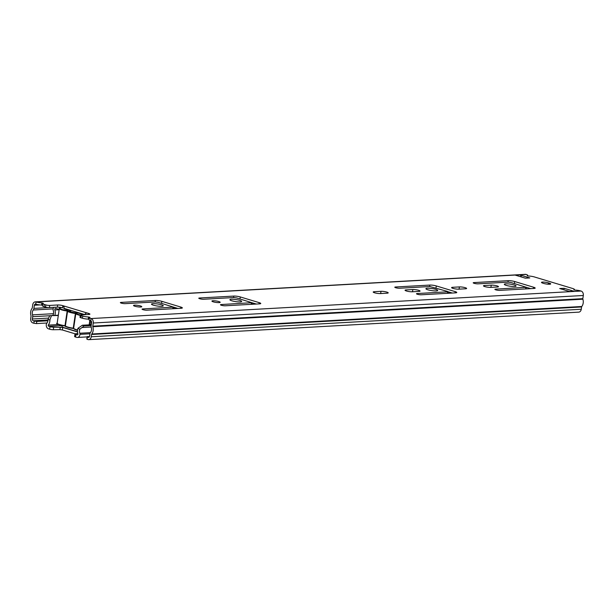 <?xml version="1.0" encoding="UTF-8"?>
<svg xmlns="http://www.w3.org/2000/svg" width="614" height="614" viewBox="0 0 614 614"><rect width="100%" height="100%" fill="white"/><g stroke="black" fill="none" stroke-linecap="round" stroke-linejoin="round"><path stroke-width="0.92" d="M134.896 306.248A4.183 0.729 8.4 0 0 139.294 307A4.183 0.729 8.4 0 0 141.788 306.701A4.183 0.729 8.4 0 0 140.406 305.941A4.183 0.729 8.4 0 0 136.009 305.181A4.183 0.729 8.4 0 0 133.514 305.48A4.183 0.729 8.4 0 0 134.896 306.248M153.454 305.204A5.948 1.036 8.4 0 0 159.709 306.279A5.948 1.036 8.4 0 0 163.263 305.856A5.948 1.036 8.4 0 0 161.298 304.767A5.948 1.036 8.4 0 0 155.035 303.692A5.948 1.036 8.4 0 0 151.489 304.114A5.948 1.036 8.4 0 0 153.454 305.204M213.304 301.842A4.183 0.729 8.4 0 0 217.701 302.602A4.183 0.729 8.4 0 0 220.196 302.303A4.183 0.729 8.4 0 0 218.814 301.535A4.183 0.729 8.4 0 0 214.416 300.776A4.183 0.729 8.4 0 0 211.922 301.075A4.183 0.729 8.4 0 0 213.304 301.842M231.862 300.799A5.948 1.036 8.4 0 0 238.117 301.881A5.948 1.036 8.4 0 0 241.663 301.451A5.948 1.036 8.4 0 0 239.698 300.361A5.948 1.036 8.4 0 0 233.443 299.287A5.948 1.036 8.4 0 0 229.897 299.716A5.948 1.036 8.4 0 0 231.862 300.799M465.243 287.697A4.183 0.729 8.4 0 0 459.395 286.922L452.656 287.298A4.183 0.729 8.4 0 0 451.605 287.621A4.183 0.729 8.4 0 0 454.222 288.695A4.183 0.729 8.4 0 0 458.835 289.163L465.573 288.787A4.183 0.729 8.4 0 0 466.625 288.465A4.183 0.729 8.4 0 0 465.243 287.697M457.814 289.163L459.072 289.094A4.183 0.729 -171.6 0 1 460.093 289.094M497.094 285.909A4.183 0.729 8.4 0 0 491.246 285.134L484.507 285.51A4.183 0.729 8.4 0 0 483.464 285.832A4.183 0.729 8.4 0 0 486.073 286.907A4.183 0.729 8.4 0 0 490.686 287.375L497.424 286.999A4.183 0.729 8.4 0 0 498.476 286.677A4.183 0.729 8.4 0 0 497.094 285.909M489.665 287.375L490.924 287.306A4.183 0.729 -171.6 0 1 491.944 287.306M386.835 292.103A4.183 0.729 8.4 0 0 380.987 291.32L374.248 291.704A4.183 0.729 8.4 0 0 373.205 292.018A4.183 0.729 8.4 0 0 375.814 293.101A4.183 0.729 8.4 0 0 380.427 293.569L387.165 293.185A4.183 0.729 8.4 0 0 388.217 292.863A4.183 0.729 8.4 0 0 386.835 292.103M379.406 293.569L380.672 293.5A4.183 0.729 -171.6 0 1 381.693 293.492M418.687 290.315A4.183 0.729 8.4 0 0 412.846 289.532L406.107 289.915A4.183 0.729 8.4 0 0 405.056 290.23A4.183 0.729 8.4 0 0 407.665 291.312A4.183 0.729 8.4 0 0 412.278 291.78L419.017 291.397A4.183 0.729 8.4 0 0 420.068 291.074A4.183 0.729 8.4 0 0 418.687 290.315M411.257 291.78L412.524 291.704A4.183 0.729 -171.6 0 1 413.544 291.704M427.874 289.793A5.948 1.036 8.4 0 0 434.129 290.867A5.948 1.036 8.4 0 0 437.682 290.445A5.948 1.036 8.4 0 0 435.717 289.355A5.948 1.036 8.4 0 0 429.455 288.281A5.948 1.036 8.4 0 0 425.909 288.703A5.948 1.036 8.4 0 0 427.874 289.793M506.281 285.395A5.948 1.036 8.4 0 0 512.536 286.469A5.948 1.036 8.4 0 0 516.09 286.04A5.948 1.036 8.4 0 0 514.125 284.95A5.948 1.036 8.4 0 0 507.862 283.875A5.948 1.036 8.4 0 0 504.317 284.305A5.948 1.036 8.4 0 0 506.281 285.395M89.537 336.487L87.165 336.625L88.27 337.393A1.489 1.121 -93.2 0 0 89.583 336.28L89.92 333.978A3.162 2.372 -93.2 0 1 90.573 332.381A4.459 3.354 -93.2 0 0 91.294 327.523A3.162 2.372 -93.2 0 1 91.148 325.681L91.616 322.511A1.489 1.121 -93.2 0 0 90.734 320.731L90.987 318.543A4.835 0.844 -171.6 0 1 89.391 317.653A4.835 0.844 -171.6 0 1 89.913 317.361L88.585 316.962A4.835 0.844 -171.6 0 1 82.752 316.056L81.24 315.596L80.918 317.768A2.786 0.484 -171.6 0 1 79.997 317.261L80.319 315.089A2.786 0.484 8.4 0 0 81.24 315.596M80.918 317.768L82.43 318.229A4.835 0.844 8.4 0 0 88.262 319.134L89.153 319.249M62.428 307.806A3.715 0.645 8.4 0 0 57.363 307.153L49.404 307.599A2.786 0.484 -171.6 0 1 45.505 307.084L43.993 306.624L44.315 304.452A4.835 0.844 -171.6 0 1 42.719 303.569A4.835 0.844 -171.6 0 1 43.249 303.278L41.921 302.879A4.835 0.844 -171.6 0 1 36.08 301.965L36.011 301.95A3.715 2.794 86.8 0 0 35.267 301.858A3.715 2.794 86.8 0 0 32.734 304.744L32.266 307.906A0.929 0.698 86.8 0 1 32.074 308.382A6.693 5.027 86.8 0 0 30.999 315.665A0.929 0.698 86.8 0 1 31.038 316.21L30.7 318.505A3.715 2.794 86.8 0 0 32.91 322.956L33.87 323.248L34.192 321.076L36.786 321.421L36.472 323.593L33.87 323.248M39.872 304.928L34.376 305.235A1.489 1.121 -93.2 0 1 35.689 304.122L35.758 304.145A4.835 0.844 8.4 0 0 41.599 305.051L42.481 305.166M88.539 314.452L88.593 313.432C86.942 312.656 85.653 313.04 84.724 314.591L63.856 308.297L64.125 306.908L62.881 305.672L62.559 307.852M44.315 304.452L45.827 304.912A2.786 0.484 8.4 0 0 49.726 305.427L49.404 307.599M35.267 301.858L525.308 274.343A3.715 2.794 86.8 0 1 526.052 274.435L526.121 274.45A4.835 0.844 -171.6 0 1 527.718 275.341A4.835 0.844 -171.6 0 1 527.188 275.625L528.516 276.031A4.835 0.844 -171.6 0 1 534.357 276.937L572.785 288.534A4.835 0.844 -171.6 0 1 574.382 289.424A4.835 0.844 -171.6 0 1 573.86 289.716L575.188 290.115A4.835 0.844 -171.6 0 1 581.021 291.021L581.09 291.044A3.715 2.794 86.8 0 1 583.3 295.495L582.832 298.665A0.929 0.698 -93.2 0 0 582.878 299.202A6.693 5.027 86.8 0 1 581.796 306.493A0.929 0.698 -93.2 0 0 581.604 306.962L581.266 309.256A3.715 2.794 86.8 0 1 578.733 312.142L88.692 339.657A3.715 2.794 86.8 0 1 87.948 339.565L86.843 338.798L87.165 336.625M88.685 313.462A3.715 0.645 -171.6 0 1 89.913 314.138A3.715 0.645 -171.6 0 1 88.984 314.429L81.017 314.875A2.786 0.484 8.4 0 0 80.319 315.089M90.987 318.543L91.056 318.559A3.715 2.794 86.8 0 1 93.267 323.01L92.798 326.18L582.832 298.665M57.363 307.153L57.685 304.981L49.726 305.427M57.685 304.981A3.715 0.645 -171.6 0 1 62.881 305.672M519.774 274.903L515.369 275.156L525.384 278.18L529.798 277.927L519.774 274.903A2.602 1.957 86.8 0 1 521.309 276.952M125.195 303.646L155.449 301.95L158.051 302.295L173.486 307.107L142.763 308.949A2.786 0.484 8.4 0 0 142.057 309.164A2.786 0.484 8.4 0 0 143.799 309.886A2.786 0.484 8.4 0 0 146.876 310.193L181.184 308.266A4.651 0.806 8.4 0 0 182.35 307.913A4.651 0.806 8.4 0 0 180.815 307.061L161.873 301.344A4.651 0.806 8.4 0 0 155.373 300.476L121.073 302.403A2.786 0.484 8.4 0 0 120.375 302.618A2.786 0.484 8.4 0 0 122.117 303.339A2.786 0.484 8.4 0 0 125.195 303.646M203.595 299.248L233.857 297.544L236.451 297.89L251.893 302.702L221.163 304.544A2.786 0.484 8.4 0 0 220.464 304.759A2.786 0.484 8.4 0 0 222.207 305.48A2.786 0.484 8.4 0 0 225.284 305.787L259.584 303.861A4.651 0.806 8.4 0 0 260.75 303.508A4.651 0.806 8.4 0 0 259.215 302.656L240.274 296.938A4.651 0.806 8.4 0 0 233.781 296.078L199.481 298.005A2.786 0.484 8.4 0 0 198.782 298.212A2.786 0.484 8.4 0 0 200.525 298.934A2.786 0.484 8.4 0 0 203.595 299.248M478.014 283.837L508.277 282.133L510.879 282.478L526.313 287.298L495.59 289.14A2.786 0.484 8.4 0 0 494.884 289.355A2.786 0.484 8.4 0 0 496.626 290.069A2.786 0.484 8.4 0 0 499.704 290.384L534.003 288.457A4.651 0.806 8.4 0 0 535.17 288.096A4.651 0.806 8.4 0 0 533.635 287.245L514.693 281.527A4.651 0.806 8.4 0 0 508.2 280.667L473.901 282.593A2.786 0.484 8.4 0 0 473.202 282.808A2.786 0.484 8.4 0 0 474.944 283.522A2.786 0.484 8.4 0 0 478.014 283.837M447.437 291.842L417.182 293.538A2.786 0.484 8.4 0 0 416.484 293.753A2.786 0.484 8.4 0 0 418.226 294.474A2.786 0.484 8.4 0 0 421.296 294.781L455.603 292.855A4.651 0.806 8.4 0 0 456.77 292.502A4.651 0.806 8.4 0 0 455.235 291.65L436.293 285.932A4.651 0.806 8.4 0 0 429.8 285.073L395.493 286.999A2.786 0.484 8.4 0 0 394.794 287.206A2.786 0.484 8.4 0 0 396.537 287.928A2.786 0.484 8.4 0 0 399.614 288.235L429.869 286.538L447.291 291.358L447.905 291.696L447.222 293.331M559.699 288.534L569.723 291.558L574.128 291.312L564.112 288.288L559.699 288.534M549.33 283.146L548.371 282.854A4.183 0.729 8.4 0 0 543.973 282.102A4.183 0.729 8.4 0 0 541.479 282.402A4.183 0.729 8.4 0 0 542.86 283.169L543.82 283.461A4.183 0.729 8.4 0 0 548.218 284.213A4.183 0.729 8.4 0 0 550.712 283.914A4.183 0.729 8.4 0 0 549.33 283.146L549.169 284.244M173.248 308.712L173.486 307.107L177.899 308.451M251.656 304.306L251.893 302.702L256.307 304.045M526.075 288.902L526.313 287.298L530.726 288.641M447.905 291.711L452.318 293.039M42.719 303.569L42.397 305.741A4.835 0.844 8.4 0 0 43.993 306.624M89.391 317.653L89.068 319.825A4.835 0.844 8.4 0 0 90.665 320.715M53.142 308.888L33.256 310.009A4.459 3.354 -93.2 0 0 32.542 314.867L53.495 313.685M33.256 310.009A3.162 2.372 -93.2 0 0 33.908 308.405L48.46 307.591M34.376 305.235L33.908 308.405M49.703 315.749L32.688 316.701L32.35 319.004A1.489 1.121 -93.2 0 0 33.233 320.784L34.192 321.076M32.688 316.701A3.162 2.372 -93.2 0 0 32.542 314.867M582.878 299.202L92.837 326.717A6.693 5.027 86.8 0 1 91.762 334.008L581.796 306.493M581.604 306.962L91.57 334.476L91.233 336.771A3.715 2.794 86.8 0 1 88.692 339.657M47.892 320.792L36.786 321.421M47.025 323.002L36.472 323.593M87.311 337.109L86.988 339.281M91.57 334.476A0.929 0.698 86.8 0 1 91.762 334.008M92.837 326.717A0.929 0.698 86.8 0 1 92.798 326.18M563.89 289.8L564.112 288.288M569.462 291.481L573.614 291.251A2.602 1.957 86.8 0 1 574.128 291.312M61.584 325.405A2.786 2.095 -93.2 0 0 63.188 327.392L77.51 331.713M58.353 315.166L58.798 312.158M59.197 309.448L55.813 308.428A1.136 0.852 -93.2 0 0 54.861 309.963A6.616 4.973 86.8 0 1 54.823 315.396M52.72 315.519A4.39 3.293 -93.2 0 0 53.326 310.791A3.369 2.533 86.8 0 1 53.656 307.361M59.397 307.238L61.024 307.729M50.01 326.671A2.786 0.484 8.4 0 0 53.687 327.193L53.311 329.733A2.786 0.484 -171.6 0 1 49.634 329.204L50.01 326.671L48.897 326.333A1.113 0.837 86.8 0 1 48.214 325.136A6.969 5.234 -93.2 0 0 49.903 319.848L47.93 319.618L49.742 315.688L58.345 315.205M53.687 327.193L62.743 327.446L77.525 331.905M77.809 333.532L75.499 333.778A2.786 0.484 8.4 0 0 75 333.978A2.786 0.484 8.4 0 0 75.921 334.492L75.545 337.025L76.658 337.362A3.715 2.794 -93.2 0 0 77.402 337.454A3.715 2.794 -93.2 0 0 79.966 334.354A1.857 1.397 -93.2 0 0 79.82 333.241A4.367 3.285 86.8 0 1 79.812 329.242L77.947 328.313A6.969 5.234 -93.2 0 0 77.993 334.116A1.113 0.837 86.8 0 1 77.034 334.822L75.921 334.492M49.742 315.688L58.307 315.489M51.384 315.88L49.903 319.848M48.214 325.136L58.645 324.545M89.46 322.818L91.586 322.695M47.93 319.618A4.367 3.285 86.8 0 1 46.794 323.279A1.857 1.397 -93.2 0 0 46.342 324.207A3.715 2.794 -93.2 0 0 48.521 328.866L49.634 329.204M75.545 337.025A2.786 0.484 -171.6 0 1 74.624 336.51L75 333.978M62.743 327.446L62.367 329.979L75.177 333.839M62.367 329.979L59.919 329.626L60.295 327.093M53.311 329.733L59.919 329.626M77.947 328.313L82.36 325.228L83.918 326.003L79.812 329.242M82.345 327.523L91.171 327.032M83.918 326.003L91.164 325.597M82.36 325.228L91.286 324.729M63.94 308.704L70.203 310.592A5.58 0.975 -171.6 0 0 69.52 311.137A5.58 0.975 -171.6 0 0 78.27 313.025L83.865 314.713M70.203 310.592L70.833 311.82M459.072 289.094L459.395 286.922M490.924 287.306L491.246 285.134M380.672 293.5L380.987 291.32M412.524 291.704L412.846 289.532M88.262 319.134L88.585 316.962M41.599 305.051L41.921 302.879M62.651 307.883L62.973 305.703L88.593 313.432L88.439 314.46M45.505 307.084L45.827 304.912M82.43 318.229L82.752 316.056M581.09 291.044L91.056 318.559M526.052 274.435L36.011 301.95M35.758 304.145L36.08 301.965M583.3 295.495L93.267 323.01M581.266 309.256L91.233 336.771M88.861 337.362L88.27 337.393M48.583 318.09L32.35 319.004M47.946 319.955L33.233 320.784M548.172 284.213L548.371 282.854M395.401 287.613L395.493 286.999M429.577 286.554L429.8 285.073M435.994 287.951L436.293 285.932M455.051 292.886L455.235 291.65M417.09 294.16L417.182 293.538M405.969 290.844L406.107 289.915M374.118 292.632L374.248 291.704M484.369 286.439L484.507 285.51M452.518 288.227L452.656 287.298M473.808 283.215L473.901 282.593M507.985 282.156L508.2 280.667M514.402 283.545L514.693 281.527M533.459 288.488L533.635 287.245M495.498 289.762L495.59 289.14M525.63 288.925L525.845 287.436M199.389 298.627L199.481 298.005M233.566 297.56L233.781 296.078M239.982 298.957L240.274 296.938M259.031 303.892L259.215 302.656M221.071 305.166L221.163 304.544M251.203 304.337L251.425 302.848M120.981 303.024L121.073 302.403M155.158 301.965L155.373 300.476M161.574 303.354L161.873 301.344M180.631 308.297L180.815 307.061M142.671 309.571L142.763 308.949M172.803 308.735L173.018 307.253M59.159 309.717L54.861 309.963M451.42 292.771L447.721 292.978M255.401 303.776L251.702 303.984M176.993 308.174L173.302 308.382M91.44 321.375L89.659 321.483M48.897 326.333L61.638 325.62M89.276 324.062L91.402 323.946M77.034 334.822L77.471 334.799M79.966 334.354L89.951 333.793M79.82 333.241L90.388 332.65M61.991 307.691A7.061 1.228 8.4 0 0 61.523 307.706A7.061 1.228 8.4 0 0 60.456 308.926A7.061 1.228 8.4 0 0 67.202 310.592L67.179 311.022A7.437 1.297 -171.6 0 1 59.328 308.558L57.163 323.225A7.437 1.297 8.4 0 0 65.007 325.689L67.179 311.022L67.571 311.137L65.399 325.811A7.437 1.297 8.4 0 0 73.243 328.175L75.415 313.508A7.437 1.297 -171.6 0 1 67.571 311.137L67.985 310.822L67.202 310.592M80.273 315.404A7.437 1.297 -171.6 0 1 75.806 313.624L73.634 328.29A7.437 1.297 8.4 0 0 77.564 329.956M67.985 310.822A7.061 1.228 8.4 0 0 75.438 313.071L76.228 313.309A7.061 1.228 8.4 0 0 80.403 314.99M65.713 326.218A7.061 1.228 -171.6 0 0 73.166 328.467L73.695 328.574M73.166 328.467L73.173 328.475C66.888 327.185 64.301 326.349 65.406 325.95L64.938 325.988L65.46 326.088M65.529 326.126L64.93 325.98A7.061 1.228 -171.6 0 1 57.47 323.685M73.764 328.613L77.533 330.255A7.061 1.228 -171.6 0 1 73.949 328.705M75.438 313.071L75.415 313.508L76.228 313.309M527.633 275.916L527.718 275.341M574.297 290L574.382 289.424M447.667 293.3L447.905 291.696M91.609 322.565L89.483 322.688M77.402 337.454L87.119 336.902M59.328 308.558C58.906 308.259 59.612 307.967 61.446 307.698L61.953 307.675M89.813 320.416L89.16 324.844M64.938 325.988C57.962 324.453 55.367 323.532 57.163 323.225"/></g></svg>
